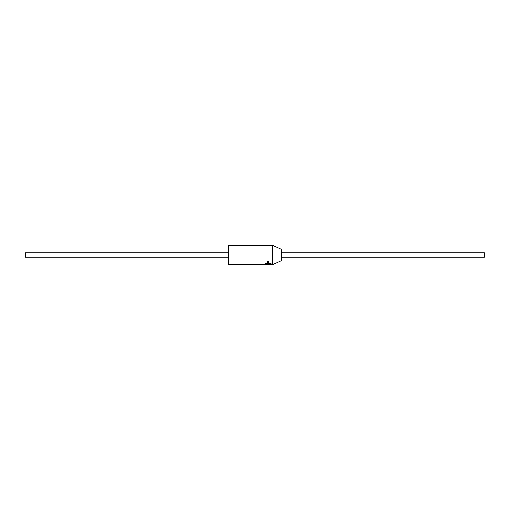 <?xml version="1.0" encoding="UTF-8"?>
<svg xmlns="http://www.w3.org/2000/svg" width="510" height="510" viewBox="0 0 510 510"><rect width="100%" height="100%" fill="white"/><g stroke="black" fill="none" stroke-linecap="round" stroke-linejoin="round"><path stroke-width="0.38" stroke-dasharray="2.55 1.91" d="M259.131 264.556L257.805 263.976L259.641 263.976L260.61 264.556M252.373 264.556L251.054 263.976L255.924 263.976L256.275 264.32L253.234 264.32L256.619 264.556L254.037 264.556M249.964 264.556L248.638 263.976L250.276 263.976L251.245 264.556M245.788 264.556L245.527 263.976L249.027 264.556M248.389 264.556L247.101 264.556L247.267 264.072L240.242 264.556M252.055 264.148L249.301 264.072L247.777 264.556M250.295 264.263L249.607 264.556M238.578 264.556L237.258 263.976L244.201 263.976L245.17 264.556M243.99 264.556L243.633 264.556M234.147 264.556L233.229 264.556L234.574 263.976L236.538 263.976L235.135 264.556M231.655 264.556L230.329 263.976L232.165 263.976L233.134 264.556M281.386 252.762L281.386 257.238L281.386 252.762M228.614 257.238L228.614 252.762L228.614 257.238M258.774 264.633L257.805 264.052L259.641 264.052L260.61 264.633M252.023 264.633L251.054 264.052L255.924 264.052L256.275 264.397L253.693 264.543M249.607 264.633L248.638 264.052L250.276 264.052L251.245 264.633M245.718 264.633L245.527 264.052L248.383 264.556M238.227 264.633L237.258 264.052L244.201 264.052L245.17 264.633M233.217 264.633L234.574 264.052L236.538 264.052L235.135 264.633M231.298 264.633L230.329 264.052L232.165 264.052L233.134 264.633M247.777 264.633L247.101 264.633M243.633 264.633L239.898 264.543M228.614 245.763L228.614 264.237M25.5 252.762L25.5 257.238M484.5 257.238L484.5 252.762M281.386 260.38L281.386 249.619M238.094 264.072L235.971 264.148M235.971 264.072L233.229 264.55M234.02 264.072L232.184 264.148M232.184 264.072L231.298 264.556M243.009 264.537L240.242 264.537M243.525 264.378L243.876 264.148M243.876 264.072L239.113 264.148M239.113 264.072L238.227 264.556M259.297 264.384L258.774 264.556M262.899 264.384L263.262 264.148M263.262 264.072L252.909 264.148M252.909 264.072L252.023 264.556M256.804 264.537L254.037 264.537M267.795 263.332L267.795 264.308M268.591 263.332L268.591 264.308M270.995 262.918L268.591 262.981M268.591 261.356L267.795 261.356M265.398 262.918L267.795 262.981M272.506 245.367L272.506 264.633M229.009 264.633L229.009 245.367M281.157 249.256L281.157 260.744M272.671 264.601L272.671 245.399"/><path stroke-width="0.76" d="M281.157 249.256A0.402 0.402 0 0 1 281.386 249.619L281.386 260.38A0.402 0.402 0 0 1 281.157 260.744L281.157 249.256L272.671 245.399A0.402 0.402 0 0 0 272.506 245.367L229.009 245.367L229.009 264.633A0.402 0.402 0 0 1 228.614 264.237L228.614 245.763A0.402 0.402 0 0 1 229.009 245.367M281.157 260.744L272.671 264.601A0.402 0.402 0 0 1 272.506 264.633L260.61 264.633L263.262 264.148L252.909 264.148L252.023 264.633L251.245 264.633L252.131 264.148L247.777 264.633L247.101 264.633L247.267 264.148L244.519 264.148L243.633 264.633L240.242 264.613L243.876 264.148L239.113 264.148L238.227 264.633L235.084 264.633L238.094 264.148L233.229 264.633L234.02 264.148L232.184 264.148L231.298 264.633L229.009 264.633M261.139 264.46L259.131 264.556M254.037 264.556L252.373 264.556M252.131 264.072L249.964 264.556M250.295 264.339L248.389 264.556M247.267 264.072L247.101 264.556L245.788 264.556M245.852 264.346L243.99 264.556M240.242 264.556L238.578 264.556M235.084 264.633L234.147 264.556M231.655 264.556L233.427 264.62M281.386 252.762L484.5 252.762L484.5 257.238L281.386 257.238M228.614 257.238L25.5 257.238L25.5 252.762L228.614 252.762M267.795 264.308L267.795 263.402L265.398 263.402L265.398 262.981L267.795 262.981L267.795 261.407L268.591 261.407L268.591 262.981L270.995 262.981L270.995 263.402L268.591 263.402L268.591 264.308L267.795 264.308M260.253 264.556L260.61 264.633M258.774 264.633L254.037 264.613L258.774 264.633M253.234 264.397L256.619 264.633M250.894 264.556L251.245 264.633M248.383 264.556L249.027 264.633M244.819 264.556L245.17 264.633M232.777 264.556L233.134 264.633M239.445 264.397L242.824 264.633M235.084 264.556L238.094 264.072M233.229 264.55L234.02 264.072M240.586 264.46L240.242 264.613M240.586 264.378L243.525 264.46M243.525 264.378L243.876 264.072M254.037 264.613L259.297 264.46M261.139 264.384L262.899 264.46M262.899 264.384L263.262 264.072M265.398 262.981L265.398 263.332L267.795 263.402M267.795 264.231L268.591 264.231M270.995 262.981L270.995 263.332L268.591 263.402M268.591 262.918L268.591 261.407M267.795 262.918L267.795 261.407M272.671 245.399L272.671 264.601M272.506 264.633L272.506 245.367"/></g></svg>

